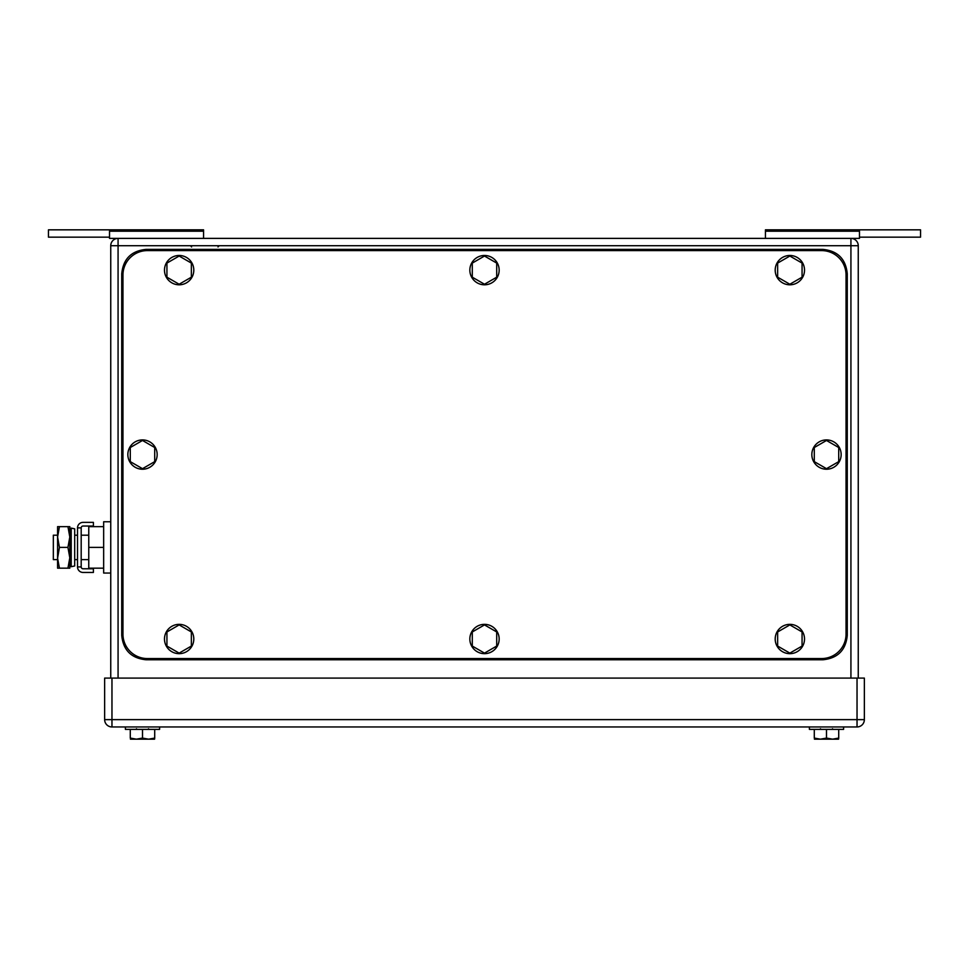 <?xml version="1.0" encoding="UTF-8"?>
<svg xmlns="http://www.w3.org/2000/svg" width="969" height="969" viewBox="0 0 969 969"><rect width="100%" height="100%" fill="white"/><g stroke="black" fill="none" stroke-linecap="round" stroke-linejoin="round"><path stroke-width="1.45" d="M203.575 231.216L109.521 231.216L109.521 229.835L203.575 229.835L203.575 238.386M109.521 231.216L109.521 238.386L109.521 237.163L48.45 237.163L48.45 229.835L109.521 229.835M850.927 238.386L850.927 245.714L858.255 245.714A7.328 7.328 0 0 0 850.927 238.386L109.521 238.386L109.521 237.163L109.521 238.386M859.479 229.835L859.479 237.163L920.55 237.163L920.55 229.835L765.425 229.835L765.425 238.386L765.425 231.216L859.479 231.216L859.479 238.386L859.479 231.216M859.479 238.386L850.988 238.386M876.582 229.835L903.447 229.835M765.425 229.835L765.425 231.216M48.45 237.163L48.45 229.835M850.927 678.094L850.927 245.714L118.073 245.714L118.073 238.386A7.328 7.328 0 0 0 110.745 245.714L110.745 678.094M858.255 245.714L858.255 678.094M142.504 729.391L142.504 738.075L136.399 739.165L130.282 738.075L130.282 729.391M142.504 738.075L148.608 739.165L154.713 738.075L154.713 729.391M130.427 739.165L154.58 739.165L154.713 738.075L154.58 739.165L148.608 739.165M136.399 739.165L131.784 739.165M159.594 726.956L159.594 729.391L125.401 729.391L125.401 726.956M826.496 729.391L826.496 738.075L820.392 739.165L814.287 738.075L814.287 729.391M826.496 738.075L832.601 739.165L838.718 738.075L838.718 729.391M814.42 739.165L838.573 739.165L838.718 738.075L838.573 739.165L832.601 739.165M820.392 739.165L815.777 739.165M809.406 729.391L809.406 726.956L809.406 729.391L843.599 729.391L843.599 726.956M864.36 719.628L864.36 678.094L111.968 678.094L111.968 726.956L857.032 726.956A7.328 7.328 0 0 0 864.36 719.628L857.032 719.628L857.032 726.956M111.968 726.956A7.328 7.328 0 0 1 104.64 719.628L104.64 678.094L111.968 678.094M821.615 658.557L147.385 658.557A24.431 24.431 0 0 1 122.954 634.126L122.954 275.026A24.431 24.431 0 0 1 147.385 250.596L821.615 250.596A24.431 24.431 0 0 1 846.046 275.026L846.046 634.126A24.431 24.431 0 0 1 821.615 658.557M484.5 284.244L496.709 277.195L496.709 263.083L484.5 256.034L472.291 263.083L472.291 277.195L484.5 284.244M499.156 270.145A14.656 14.656 0 0 1 484.5 284.801A14.656 14.656 0 0 1 469.844 270.145A14.656 14.656 0 0 1 484.5 255.477A14.656 14.656 0 0 1 499.156 270.145M179.144 284.244L191.353 277.195L191.353 263.083L179.144 256.034L166.934 263.083L166.934 277.195L179.144 284.244M193.8 270.145A14.656 14.656 0 0 1 179.144 284.801A14.656 14.656 0 0 1 164.488 270.145A14.656 14.656 0 0 1 179.144 255.477A14.656 14.656 0 0 1 193.8 270.145M179.144 653.118L191.353 646.069L191.353 631.958L179.144 624.908L166.934 631.958L166.934 646.069L179.144 653.118M193.8 639.007A14.656 14.656 0 0 1 179.144 653.663A14.656 14.656 0 0 1 164.488 639.007A14.656 14.656 0 0 1 179.144 624.351A14.656 14.656 0 0 1 193.8 639.007M484.5 653.118L496.709 646.069L496.709 631.958L484.5 624.908L472.291 631.958L472.291 646.069L484.5 653.118M499.156 639.007A14.656 14.656 0 0 1 484.5 653.663A14.656 14.656 0 0 1 469.844 639.007A14.656 14.656 0 0 1 484.5 624.351A14.656 14.656 0 0 1 499.156 639.007M789.856 653.118L802.066 646.069L802.066 631.958L789.856 624.908L777.647 631.958L777.647 646.069L789.856 653.118M804.512 639.007A14.656 14.656 0 0 1 789.856 653.663A14.656 14.656 0 0 1 775.2 639.007A14.656 14.656 0 0 1 789.856 624.351A14.656 14.656 0 0 1 804.512 639.007M789.856 284.244L802.066 277.195L802.066 263.083L789.856 256.034L777.647 263.083L777.647 277.195L789.856 284.244M804.512 270.145A14.656 14.656 0 0 1 789.856 284.801A14.656 14.656 0 0 1 775.2 270.145A14.656 14.656 0 0 1 789.856 255.477A14.656 14.656 0 0 1 804.512 270.145M142.504 468.681L154.713 461.632L154.713 447.521L142.504 440.471L130.282 447.521L130.282 461.632L142.504 468.681M157.16 454.57A14.656 14.656 0 0 1 142.504 469.226A14.656 14.656 0 0 1 127.847 454.57A14.656 14.656 0 0 1 142.504 439.914A14.656 14.656 0 0 1 157.16 454.57M826.496 468.681L838.718 461.632L838.718 447.521L826.496 440.471L814.287 447.521L814.287 461.632L826.496 468.681M841.153 454.57A14.656 14.656 0 0 1 826.496 469.226A14.656 14.656 0 0 1 811.84 454.57A14.656 14.656 0 0 1 826.496 439.914A14.656 14.656 0 0 1 841.153 454.57M847.269 635.349L847.269 273.803C845.816 258.965 837.676 250.826 822.838 249.372L146.162 249.372C131.324 250.826 123.184 258.965 121.731 273.803L121.731 635.349C123.184 650.187 131.324 658.326 146.162 659.78L822.838 659.78C837.676 658.326 845.816 650.187 847.269 635.349M57.583 535.191L53.331 535.191L53.331 559.622L57.583 559.622M103.659 568.173L88.76 568.173L88.76 526.639L103.659 526.639M103.659 547.4L103.659 573.054L110.745 573.054L110.745 521.758L103.659 521.758L103.659 547.4L88.76 547.4M59.436 526.639L57.583 537.02L57.583 526.639L69.804 526.639L69.804 568.173L57.583 568.173L57.583 537.02L59.436 547.4L57.583 558.205L59.436 568.173M59.436 547.4L67.939 547.4L69.804 557.781L67.939 568.173M67.939 526.639L69.804 537.02L67.939 547.4M93.399 572.449L93.399 568.779L83.043 568.779A1.853 1.853 0 0 1 81.19 566.926L77.52 566.926A5.523 5.523 0 0 0 83.043 572.449L93.399 572.449M81.19 527.887A1.853 1.853 0 0 1 83.043 526.034L93.399 526.034L93.399 522.364L83.043 522.364A5.523 5.523 0 0 0 77.52 527.887L81.19 527.887L81.19 566.926M77.52 527.887L77.52 566.926M74.686 563.704L74.686 565.981L71.221 566.708L71.221 528.105L74.686 528.832L74.686 563.704M71.221 528.105L70.047 533.737L70.047 561.075L71.221 566.708M110.745 245.714L118.073 245.714L118.073 678.094M104.64 719.628L857.032 719.628L857.032 678.094M191.596 246.938L190.493 245.714M217.989 246.938L219.2 245.714M148.487 728.785L149.093 729.391M136.52 728.785L135.902 729.391M832.48 728.785L833.098 729.391M820.513 728.785L819.907 729.391M74.686 535.191L77.52 535.191M81.19 535.191L88.76 535.191M74.686 559.622L77.52 559.622M81.19 559.622L88.76 559.622"/></g></svg>
